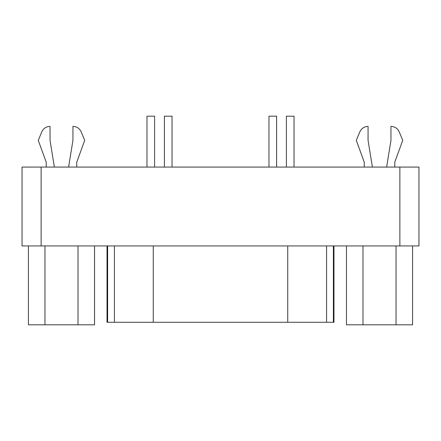 <?xml version="1.0" encoding="UTF-8"?>
<svg xmlns="http://www.w3.org/2000/svg" width="441" height="441" viewBox="0 0 441 441"><rect width="100%" height="100%" fill="white"/><g stroke="black" fill="none" stroke-linecap="round" stroke-linejoin="round"><path stroke-width="0.66" d="M154.604 116.187L154.604 167.073L154.604 116.187L146.974 116.187L146.974 167.073L146.974 116.187L152.696 116.187M286.396 116.187L294.026 116.187L286.396 116.187L286.396 167.073L286.396 116.187L294.026 116.187L294.026 167.073L294.026 116.187M172.034 116.187L172.034 167.073L172.034 116.187L164.399 116.187L164.399 167.073L164.399 116.187L170.127 116.187M268.966 116.187L276.595 116.187L268.966 116.187L268.966 167.073L268.966 116.187L276.601 116.187L276.601 167.073L276.601 116.187M76.751 162.2L76.751 167.073L76.751 162.2L84.7 140.359L76.751 162.2M81.188 131.881L84.7 140.359L81.188 131.881C79.54 128.392 76.789 126.556 72.936 126.363C76.789 126.556 79.54 128.392 81.188 131.881M72.936 140.359L72.936 126.363L72.936 140.359L68.603 167.073L72.936 140.359M50.037 126.363L50.037 140.359L54.37 167.073L50.037 140.359L50.037 126.363C46.184 126.556 43.433 128.392 41.779 131.881C43.433 128.392 46.184 126.556 50.037 126.363M38.268 140.359L41.779 131.881L38.268 140.359L46.222 162.2L38.268 140.359M46.222 167.073L46.222 162.2L46.222 167.073M394.778 162.2L394.778 167.073L394.778 162.2L402.732 140.359L394.778 162.2M399.221 131.881L402.732 140.359L399.221 131.881C397.567 128.392 394.816 126.556 390.963 126.363C394.816 126.556 397.567 128.392 399.221 131.881M390.963 140.359L390.963 126.363L390.963 140.359L386.63 167.073L390.963 140.359M368.064 126.363L368.064 140.359L372.397 167.073L368.064 140.359L368.064 126.363C364.211 126.556 361.46 128.392 359.812 131.881C361.46 128.392 364.211 126.556 368.064 126.363M356.3 140.359L359.812 131.881L356.3 140.359L364.249 162.2L356.3 140.359M364.249 167.073L364.249 162.2L364.249 167.073M412.567 324.813L346.466 324.813L346.466 245.94L346.466 324.813L362.987 324.813L362.987 245.94L362.987 324.813L396.04 324.813L396.04 245.94L396.04 324.813L412.567 324.813L412.567 245.94L412.567 324.813M94.534 324.813L28.433 324.813L28.433 245.94L28.433 324.813L44.96 324.813L44.96 245.94L44.96 324.813L78.013 324.813L78.013 245.94L78.013 324.813L94.534 324.813L94.534 245.94L94.534 324.813M287.741 322.272L153.259 322.272L287.741 322.272L287.741 245.94L287.741 322.272L333.374 322.272L283.85 322.272M153.259 322.272L107.626 322.272L107.626 245.94L107.626 322.272L114.423 322.272L114.423 245.94L114.423 322.272L153.259 322.272L153.259 245.94L153.259 322.272M326.577 322.272L326.577 245.94L326.577 322.272M333.374 322.272L333.374 245.94L333.374 322.272L333.975 322.272L333.975 245.94M107.025 245.94L107.025 322.272L107.626 322.272M418.95 245.94L22.05 245.94L418.95 245.94L418.95 167.073L418.95 245.94M418.95 167.073L399.866 167.073L399.866 245.94L399.866 167.073L41.134 167.073L41.134 245.94L41.134 167.073L22.05 167.073L22.05 245.94L22.05 167.073L418.95 167.073"/></g></svg>
